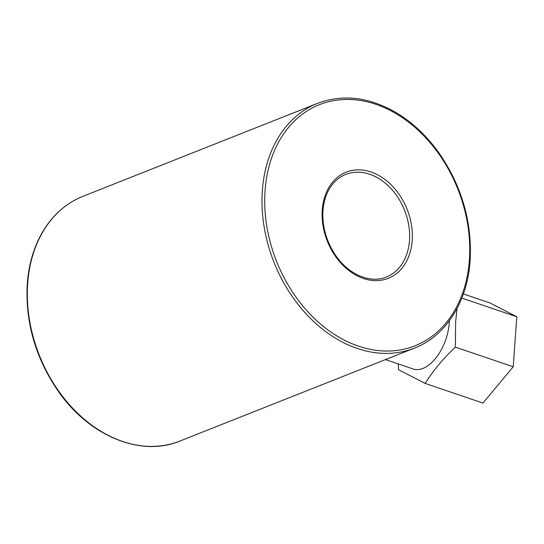 <?xml version="1.0" encoding="UTF-8"?>
<svg xmlns="http://www.w3.org/2000/svg" width="544" height="544" viewBox="0 0 544 544"><rect width="100%" height="100%" fill="white"/><g stroke="black" fill="none" stroke-linecap="round" stroke-linejoin="round"><path stroke-width="0.82" d="M385.478 359.584L413.114 368.975A38.712 21.474 -71.2 0 0 449.276 322.932A38.712 21.474 -71.2 0 0 449.392 320.715M463.372 293.937L490.151 303.035L516.8 316.771L513.216 366.785L482.977 403.07L425.136 383.411C433.174 370.62 443.251 358.53 455.376 347.133L455.654 321.606L457.055 308.462M516.8 316.771L461.822 298.085M398.31 363.943L398.487 369.675L425.136 383.411M513.216 366.785L455.376 347.133M409.489 240.482A55.162 41.507 -111.6 0 1 386.356 276.998C369.791 284.063 346.895 273.836 334.057 252.96C326.842 241.318 323.102 228.888 322.83 215.669C322.776 205.85 324.775 197.234 328.828 189.829C333.003 182.41 338.633 177.283 345.712 174.427A55.162 41.507 -111.6 0 1 390.13 187.68A55.162 41.507 -111.6 0 1 409.489 240.482M414.528 348.072L179.853 441.068A131.614 99.035 -111.6 0 1 39.297 355.198A131.614 99.035 -111.6 0 1 82.878 196.35L317.546 103.353A131.614 99.035 68.4 0 0 273.965 262.201A131.614 99.035 68.4 0 0 414.528 348.072C445.828 336.042 467.466 301.784 470.125 260.569C472.199 222.374 461.992 186.748 439.511 153.7C427.135 136.211 412.638 122.495 396.018 112.56C368.954 96.988 342.795 93.915 317.546 103.353M412.202 240.53A57.1 42.962 68.4 0 0 348.038 171.489A57.1 42.962 68.4 0 0 341.428 263.704A57.1 42.962 68.4 0 0 412.202 240.53M469.377 259.964A129.683 97.58 -111.6 0 1 308.632 312.603A129.683 97.58 -111.6 0 1 323.646 103.163A129.683 97.58 -111.6 0 1 469.377 259.964M179.853 441.068C140.665 457.47 88.849 435.873 57.888 390.728C35.652 358.068 25.418 322.816 27.2 284.974C28.417 266.506 32.898 249.982 40.644 235.396C50.81 216.668 64.886 203.653 82.878 196.35"/></g></svg>
